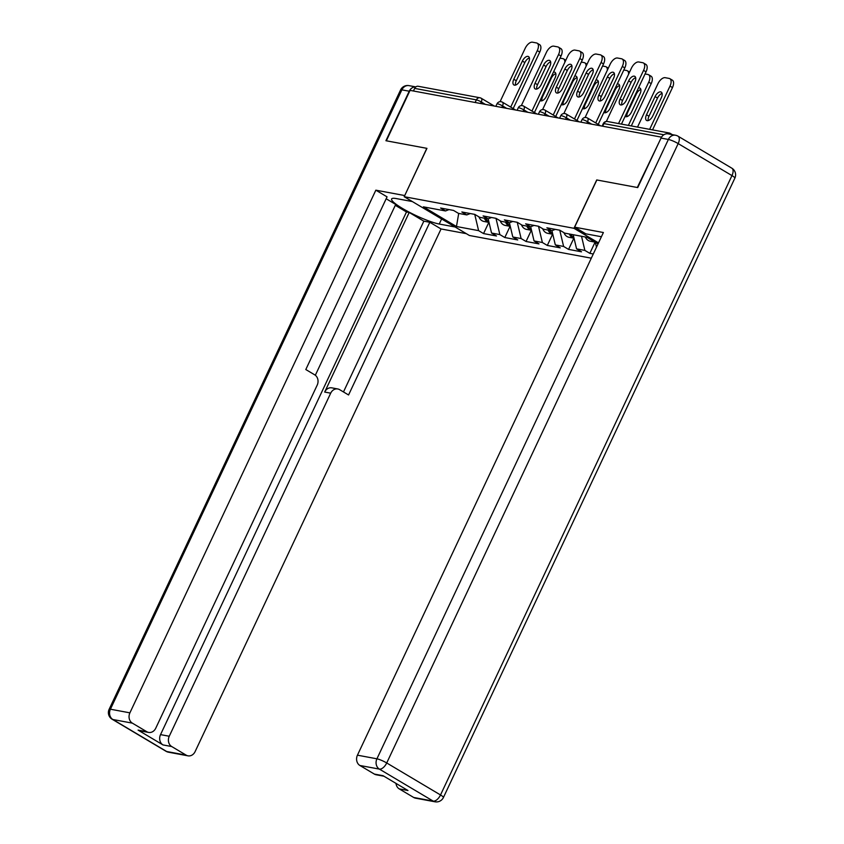 <?xml version="1.0" encoding="UTF-8"?>
<svg xmlns="http://www.w3.org/2000/svg" width="844" height="844" viewBox="0 0 844 844"><rect width="100%" height="100%" fill="white"/><g stroke="black" fill="none" stroke-linecap="round" stroke-linejoin="round"><path stroke-width="1.27" d="M661.432 137.308L637.315 187.505L596.719 179.951L573.962 228.302L404.192 196.705L469.391 235.487L591.317 258.18M573.962 228.302L598.512 242.903M598.037 243.895L586.896 237.269L564.752 233.144L559.804 230.212L546.87 227.806L551.807 230.739L555.299 229.368M581.516 236.267L584.881 250.415L589.829 253.348L593.29 253.991M584.881 250.415L576.568 248.864L581.516 251.807L568.571 249.402L573.846 238.187M559.751 230.201L563.623 246.459L568.571 249.402M563.623 246.459L555.32 244.908L560.258 247.851L547.313 245.446L552.588 234.231M538.504 226.245L542.375 242.502L547.313 245.446M542.375 242.502L534.062 240.951L538.999 243.895L526.055 241.489L531.33 230.275M517.245 222.288L521.117 238.546L526.055 241.489M521.117 238.546L512.804 236.995L517.752 239.939L504.807 237.533L510.082 226.319M495.987 218.332L499.859 234.59L504.807 237.533M499.859 234.59L491.546 233.039L496.494 235.982L483.549 233.577L488.824 222.362M474.739 214.376L478.601 230.634L483.549 233.577M478.601 230.634L456.467 226.519L423.393 206.843L445.526 210.958L449.019 209.597M551.807 230.739L543.494 229.199L538.556 226.255L525.612 223.85L530.549 226.783L522.236 225.242L517.298 222.299L504.353 219.894L509.301 222.827L500.988 221.286L496.04 218.343L483.095 215.937L488.043 218.87L479.73 217.33L474.782 214.387L461.847 211.981L466.785 214.914L458.471 213.374L453.534 210.43L440.589 208.025L445.526 210.958M573.203 234.727L576.568 248.864M551.934 230.697L555.32 244.908M530.549 226.783L534.041 225.411M530.676 226.741L534.062 240.951M509.301 222.827L512.783 221.455M509.417 222.784L512.804 236.995M488.043 218.87L491.535 217.499M488.159 218.828L491.546 233.039M466.785 214.914L470.277 213.553M475.151 102.483L476.375 99.877L414.657 88.388L413.423 90.994M414.657 88.388A3.861 3.26 -79.5 0 1 418.213 86.278L479.93 97.767A3.861 3.26 -79.5 0 1 480.848 98.115A3.861 1.983 120.7 0 1 481.207 98.242A3.861 1.983 120.7 0 1 481.27 101.945L480.542 103.485M458.714 213.416L456.467 226.519M404.192 196.705L426.948 148.354L386.341 140.8L410.068 90.371L661.052 137.076M672.309 134.639L670.104 133.331A3.861 3.26 100.5 0 0 669.186 132.983A3.861 3.26 100.5 0 0 666.57 133.806M595.315 242.281L596.486 247.197M589.829 253.348L595.094 242.154M515.494 85.096A5.929 3.049 120.7 0 1 516.275 80.75L524.831 62.561A5.929 3.049 120.7 0 1 529.399 57.919M537.301 50.608A7.733 3.967 -59.3 0 0 537.164 43.192L539.632 44.669A7.733 3.967 120.7 0 1 539.77 52.075L537.301 50.608L510.704 107.104M513.184 108.581L539.77 52.075M500.081 101.681L525.168 48.351A7.733 3.967 -59.3 0 1 532.511 42.2L536.457 42.938A7.733 3.967 -59.3 0 1 537.164 43.192M528.629 62.266L520.062 80.454A5.929 3.049 120.7 0 1 513.901 84.959A5.929 3.049 120.7 0 1 513.796 79.283L522.362 61.095A5.929 3.049 120.7 0 1 528.523 56.58A5.929 3.049 120.7 0 1 528.629 62.266M488.919 222.004A8.503 7.174 -79.5 0 1 485.954 218.48M540.097 100.51A5.929 3.049 -59.3 0 0 540.329 100.679A5.929 3.049 -59.3 0 0 546.49 96.163L555.046 77.975A5.929 3.049 -59.3 0 0 554.951 72.299A5.929 3.049 -59.3 0 0 553.442 72.141M564.847 62.298A7.733 3.967 -59.3 0 0 563.592 58.911A7.733 3.967 -59.3 0 0 562.885 58.647L560.036 58.12M478.928 216.855A8.503 7.174 -79.5 0 0 484.034 221.476L489.014 222.405A8.503 7.174 -79.5 0 1 484.319 218.185M555.827 73.639A5.929 3.049 -59.3 0 0 551.248 78.281L542.692 96.469A5.929 3.049 -59.3 0 0 541.922 100.805M455.116 226.994L439.239 224.04A29.002 4.621 -154.8 0 1 408.865 212.013A29.002 4.621 -154.8 0 1 391.616 198.973A29.002 4.621 -154.8 0 1 396.469 198.604L412.347 201.558M415.786 86.932A7.733 6.52 100.5 0 0 409.224 91.215L385.93 140.726L426.811 148.333L404.709 195.597M404.592 195.534L375.844 190.174L387.058 196.852L305.802 369.535L314.738 374.852A7.733 6.52 100.5 0 1 317.186 385.149L155.75 728.214A7.733 6.52 100.5 0 1 148.639 732.423L139.914 730.809A7.733 6.52 -79.5 0 1 138.078 730.113L162.987 744.925A7.733 6.52 -79.5 0 1 160.529 734.618L406.481 211.96L395.298 205.314M315.329 375.253L395.709 204.438L386.162 198.762M406.481 211.96L409.203 212.466L423.836 221.17L429.839 222.288L441.053 228.956L195.101 751.624A7.733 6.52 100.5 0 1 187.99 755.834A7.733 6.52 100.5 0 1 186.155 755.137L171.701 746.539L162.987 744.925M466.331 233.661L441.053 228.956M375.844 190.174L129.902 712.842A7.733 6.52 100.5 0 0 132.35 723.139L146.803 731.727A7.733 6.52 100.5 0 0 148.639 732.423M160.529 734.618L169.254 736.242L330.69 393.177A7.733 6.52 100.5 0 1 337.8 388.968A7.733 6.52 100.5 0 1 339.636 389.664L348.572 394.971L429.839 222.288M169.254 736.242A7.733 6.52 100.5 0 0 171.701 746.539M330.69 393.177L324.687 392.059L409.203 212.466M324.687 392.059A7.733 6.52 -79.5 0 1 331.808 387.85L337.8 388.968M343.476 391.943L423.836 221.17M601.403 236.742L585.852 233.841L574.637 227.173L603.386 232.522L357.445 755.18L376.93 758.809L668.385 139.45L661.021 138.078L637.726 187.579L596.856 179.972L574.637 227.173M413.697 797.474L433.183 801.104A7.733 6.52 100.5 0 0 435.019 801.8L415.533 798.171A7.733 6.52 -79.5 0 1 413.697 797.474L399.244 788.887A7.733 6.52 -79.5 0 1 395.984 783.38M383.925 776.216L376.181 774.771A7.733 6.52 -79.5 0 1 374.346 774.075L359.903 765.487A7.733 6.52 -79.5 0 1 357.445 755.18M399.244 788.887L407.968 790.511L383.06 775.699L374.346 774.075M661.021 138.078A7.733 6.52 -79.5 0 1 668.142 133.869L675.495 135.24A7.733 6.52 100.5 0 0 668.385 139.45A7.733 1.234 25.2 0 1 678.175 143.596L386.721 762.965L440.515 794.964L731.97 175.594L678.175 143.596A7.733 3.967 120.7 0 0 678.038 136.19A7.733 7.733 0 0 0 675.495 135.24M536.752 89.053A5.929 3.049 120.7 0 1 537.522 84.706L546.089 66.518A5.929 3.049 120.7 0 1 550.657 61.876M558.549 54.554A7.733 3.967 -59.3 0 0 558.422 47.148L560.891 48.625A7.733 3.967 120.7 0 1 561.028 56.031L558.549 54.554L531.963 111.06M534.431 112.537L561.028 56.031M521.328 105.637L546.427 52.307A7.733 3.967 -59.3 0 1 553.769 46.156L557.715 46.895A7.733 3.967 -59.3 0 1 558.422 47.148M549.887 66.212L541.321 84.411A5.929 3.049 120.7 0 1 535.159 88.915A5.929 3.049 120.7 0 1 535.054 83.24L543.61 65.051A5.929 3.049 120.7 0 1 549.782 60.536A5.929 3.049 120.7 0 1 549.887 66.212M558.011 93.009A5.929 3.049 120.7 0 1 558.781 88.662L567.337 70.474A5.929 3.049 120.7 0 1 571.915 65.832M579.807 58.51A7.733 3.967 -59.3 0 0 579.67 51.104L582.149 52.581A7.733 3.967 120.7 0 1 582.276 59.987L579.807 58.51L553.221 115.016M555.69 116.493L582.276 59.987M542.586 109.593L567.685 56.253A7.733 3.967 -59.3 0 1 575.017 50.112L578.973 50.851A7.733 3.967 -59.3 0 1 579.67 51.104M571.135 70.168L562.579 88.367A5.929 3.049 120.7 0 1 556.418 92.872A5.929 3.049 120.7 0 1 556.312 87.196L564.868 69.008A5.929 3.049 120.7 0 1 571.029 64.492A5.929 3.049 120.7 0 1 571.135 70.168M579.269 96.965A5.929 3.049 120.7 0 1 580.039 92.618L588.595 74.43A5.929 3.049 120.7 0 1 593.163 69.788M601.065 62.467A7.733 3.967 -59.3 0 0 600.928 55.06L603.397 56.537A7.733 3.967 120.7 0 1 603.534 63.944L601.065 62.467L574.479 118.972M576.948 120.439L603.534 63.944M563.845 113.55L588.943 60.209A7.733 3.967 -59.3 0 1 596.275 54.069L600.232 54.797A7.733 3.967 -59.3 0 1 600.928 55.06M592.393 74.124L583.837 92.312A5.929 3.049 120.7 0 1 577.665 96.828A5.929 3.049 120.7 0 1 577.57 91.152L586.126 72.964A5.929 3.049 120.7 0 1 592.288 68.448A5.929 3.049 120.7 0 1 592.393 74.124M600.517 100.921A5.929 3.049 120.7 0 1 601.297 96.575L609.853 78.386A5.929 3.049 120.7 0 1 614.421 73.745M622.323 66.423A7.733 3.967 -59.3 0 0 622.186 59.017L624.655 60.494A7.733 3.967 120.7 0 1 624.792 67.9L622.323 66.423L595.727 122.929M598.206 124.395L624.792 67.9M585.092 117.506L610.191 64.165A7.733 3.967 -59.3 0 1 617.534 58.025L621.479 58.753A7.733 3.967 -59.3 0 1 622.186 59.017M613.651 78.081L605.085 96.269A5.929 3.049 120.7 0 1 598.923 100.784A5.929 3.049 120.7 0 1 598.818 95.108L607.385 76.92A5.929 3.049 120.7 0 1 613.546 72.405A5.929 3.049 120.7 0 1 613.651 78.081M621.775 104.867A5.929 3.049 120.7 0 1 622.545 100.531L631.112 82.343A5.929 3.049 120.7 0 1 635.68 77.701M643.571 70.379A7.733 3.967 -59.3 0 0 643.444 62.973L645.913 64.439A7.733 3.967 120.7 0 1 646.05 71.845L643.571 70.379L618.546 123.562M621.458 124.1L646.05 71.845M606.351 121.452L631.449 68.121A7.733 3.967 -59.3 0 1 638.792 61.981L642.738 62.709A7.733 3.967 -59.3 0 1 643.444 62.973M634.899 82.037L626.343 100.225A5.929 3.049 120.7 0 1 620.182 104.74A5.929 3.049 120.7 0 1 620.076 99.064L628.632 80.876A5.929 3.049 120.7 0 1 634.804 76.361A5.929 3.049 120.7 0 1 634.899 82.037M510.177 225.96A8.503 7.174 -79.5 0 1 507.202 222.436M561.344 104.466A5.929 3.049 -59.3 0 0 561.576 104.635A5.929 3.049 -59.3 0 0 567.748 100.12L576.304 81.931A5.929 3.049 -59.3 0 0 576.199 76.255A5.929 3.049 -59.3 0 0 574.701 76.097M586.095 66.254A7.733 3.967 -59.3 0 0 584.839 62.867A7.733 3.967 -59.3 0 0 584.143 62.604L581.294 62.076M500.186 220.811A8.503 7.174 -79.5 0 0 505.292 225.432L510.272 226.361A8.503 7.174 -79.5 0 1 505.567 222.141M577.074 77.595A5.929 3.049 -59.3 0 0 572.506 82.237L563.95 100.425A5.929 3.049 -59.3 0 0 563.18 104.761M531.435 229.916A8.503 7.174 -79.5 0 1 528.46 226.392M582.603 108.422A5.929 3.049 -59.3 0 0 582.835 108.591A5.929 3.049 -59.3 0 0 588.996 104.076L597.563 85.888A5.929 3.049 -59.3 0 0 597.457 80.212A5.929 3.049 -59.3 0 0 595.948 80.053M607.353 70.21A7.733 3.967 -59.3 0 0 606.097 66.824A7.733 3.967 -59.3 0 0 605.391 66.56L602.553 66.032M521.444 224.768A8.503 7.174 -79.5 0 0 526.55 229.389L531.53 230.306A8.503 7.174 -79.5 0 1 526.825 226.097M598.333 81.551A5.929 3.049 -59.3 0 0 593.765 86.194L585.208 104.382A5.929 3.049 -59.3 0 0 584.428 108.718M552.683 233.872A8.503 7.174 -79.5 0 1 549.718 230.349M603.861 112.379A5.929 3.049 -59.3 0 0 604.093 112.547A5.929 3.049 -59.3 0 0 610.254 108.032L618.821 89.844A5.929 3.049 -59.3 0 0 618.715 84.168A5.929 3.049 -59.3 0 0 617.207 84.01M628.611 74.166A7.733 3.967 -59.3 0 0 627.356 70.78A7.733 3.967 -59.3 0 0 626.649 70.516L623.811 69.989M542.703 228.724A8.503 7.174 -79.5 0 0 547.798 233.345L552.778 234.263A8.503 7.174 -79.5 0 1 548.083 230.043M619.591 85.508A5.929 3.049 -59.3 0 0 615.023 90.15L606.456 108.338A5.929 3.049 -59.3 0 0 605.686 112.674M573.941 237.829A8.503 7.174 -79.5 0 1 570.977 234.305M625.119 116.335A5.929 3.049 -59.3 0 0 625.351 116.504A5.929 3.049 -59.3 0 0 631.512 111.988L640.068 93.8A5.929 3.049 -59.3 0 0 639.963 88.124A5.929 3.049 -59.3 0 0 638.465 87.966M628.39 125.397L648.741 82.142A7.733 3.967 -59.3 0 0 648.603 74.736A7.733 3.967 -59.3 0 0 647.907 74.472L645.059 73.945M563.95 232.68A8.503 7.174 -79.5 0 0 569.056 237.301L574.036 238.219A8.503 7.174 -79.5 0 1 569.341 233.999M631.301 125.935L651.209 83.609L648.741 82.142M640.849 89.464A5.929 3.049 -59.3 0 0 636.27 94.106L627.714 112.294A5.929 3.049 -59.3 0 0 626.944 116.63M648.603 74.736L651.083 76.203A7.733 3.967 120.7 0 1 651.209 83.609M652.771 115.945L661.327 97.756A5.929 3.049 -59.3 0 0 661.221 92.08A5.929 3.049 -59.3 0 0 655.06 96.585L646.504 114.773A5.929 3.049 -59.3 0 0 646.599 120.46A5.929 3.049 -59.3 0 0 652.771 115.945M649.648 129.354L669.999 86.099A7.733 3.967 -59.3 0 0 669.862 78.692A7.733 3.967 -59.3 0 0 669.165 78.429L665.209 77.69A7.733 3.967 -59.3 0 0 657.877 83.841L637.515 127.096M595.009 242.101A8.503 7.174 -79.5 0 1 592.245 240.456M595.083 242.133L590.315 241.247A8.503 7.174 -79.5 0 1 585.346 236.985M652.549 129.892L672.468 87.565L669.999 86.099M662.097 93.41A5.929 3.049 -59.3 0 0 657.529 98.062L648.973 116.25A5.929 3.049 -59.3 0 0 648.203 120.586M669.862 78.692L672.33 80.159A7.733 3.967 120.7 0 1 672.468 87.565M485.374 104.392L481.27 101.945A3.861 0.612 25.2 0 0 476.375 99.877A3.861 3.26 -79.5 0 1 479.93 97.767A3.861 3.861 0 0 1 481.207 98.242L494.341 106.059M663.859 134.766L603.914 123.604L602.679 126.22M669.186 132.983L607.469 121.504A3.861 3.26 100.5 0 0 603.914 123.604A3.861 0.612 -154.8 0 0 603.26 123.657L602.11 126.115M506.632 108.338L502.528 105.901A3.861 0.612 25.2 0 0 497.633 103.823A3.861 0.612 -154.8 0 0 496.989 103.875L495.829 106.333M502.106 102.071A3.861 1.983 120.7 0 1 502.465 102.198A3.861 1.983 120.7 0 1 502.528 105.901L501.8 107.441M527.88 112.294L523.786 109.857L523.058 111.397M549.138 116.25L545.034 113.813L544.317 115.354M570.396 120.207L566.292 117.77L565.564 119.31M591.655 124.163L587.551 121.726L586.823 123.266M523.364 106.027A3.861 1.983 120.7 0 1 523.713 106.154A3.861 1.983 120.7 0 1 523.786 109.857A3.861 0.612 25.2 0 0 518.891 107.779A3.861 0.612 -154.8 0 0 518.237 107.832L517.087 110.29M544.623 109.984A3.861 1.983 120.7 0 1 544.971 110.11A3.861 1.983 120.7 0 1 545.034 113.813A3.861 0.612 25.2 0 0 540.139 111.735A3.861 0.612 -154.8 0 0 539.495 111.788L538.345 114.246M565.87 113.94A3.861 1.983 120.7 0 1 566.229 114.067A3.861 1.983 120.7 0 1 566.292 117.77A3.861 0.612 25.2 0 0 561.397 115.691A3.861 0.612 -154.8 0 0 560.754 115.744L559.593 118.202M587.129 117.896A3.861 1.983 120.7 0 1 587.477 118.023A3.861 1.983 120.7 0 1 587.551 121.726A3.861 0.612 25.2 0 0 582.655 119.648A3.861 0.612 -154.8 0 0 582.012 119.7L580.851 122.158M513.796 79.283L516.275 80.75M522.362 61.095L524.831 62.561M542.692 96.469L542.143 96.142M551.248 78.281L550.71 77.954M138.078 730.113L146.803 731.727M132.35 723.139L112.874 719.51L166.669 751.508L186.155 755.137M409.224 91.215L401.871 89.854L110.416 709.213L129.902 712.842M441.623 218.965L439.239 224.04M112.874 719.51A7.733 6.52 -79.5 0 1 110.416 709.213A7.733 1.234 25.2 0 0 109.129 709.319A7.733 7.733 0 0 0 112.168 719.257A7.733 3.967 -59.3 0 0 112.874 719.51M166.669 751.508A7.733 3.967 120.7 0 1 165.962 751.244A7.733 7.733 0 0 0 168.505 752.204A7.733 6.52 -79.5 0 1 166.669 751.508M109.129 709.319L400.573 89.949A7.733 1.234 25.2 0 1 401.871 89.854A7.733 6.52 -79.5 0 1 408.981 85.634L415.818 86.911M435.019 801.8A7.733 7.733 0 0 0 443.427 797.485A7.733 1.234 25.2 0 0 440.515 794.964A7.733 3.967 120.7 0 1 433.183 801.104L379.378 769.106L359.903 765.487M379.378 769.106A7.733 3.967 -59.3 0 0 386.721 762.965A7.733 1.234 25.2 0 0 376.93 758.809A7.733 6.52 100.5 0 0 379.378 769.106M731.832 168.188A7.733 3.967 -59.3 0 1 731.97 175.594A7.733 1.234 25.2 0 1 734.871 178.126A7.733 7.733 0 0 0 731.832 168.188L678.038 136.19M535.054 83.24L537.522 84.706M543.61 65.051L546.089 66.518M556.312 87.196L558.781 88.662M564.868 69.008L567.337 70.474M577.57 91.152L580.039 92.618M586.126 72.964L588.595 74.43M598.818 95.108L601.297 96.575M607.385 76.92L609.853 78.386M620.076 99.064L622.545 100.531M628.632 80.876L631.112 82.343M563.95 100.425L563.402 100.098M572.506 82.237L571.958 81.91M585.208 104.382L584.66 104.055M593.765 86.194L593.216 85.866M606.456 108.338L605.918 108.011M615.023 90.15L614.474 89.823M627.714 112.294L627.166 111.967M636.27 94.106L635.732 93.779M648.973 116.25L646.504 114.773M657.529 98.062L655.06 96.585M515.589 110.015L502.465 102.198A3.861 3.861 0 0 0 496.989 103.875M536.847 113.972L523.713 106.154A3.861 3.861 0 0 0 518.237 107.832M558.106 117.917L544.971 110.11A3.861 3.861 0 0 0 539.495 111.788M579.364 121.874L566.229 114.067A3.861 3.861 0 0 0 560.754 115.744M600.611 125.83L587.477 118.023A3.861 3.861 0 0 0 582.012 119.7M607.469 121.504A3.861 3.861 0 0 0 603.26 123.657M563.592 58.911L565.807 60.23M112.168 719.257L165.962 751.244M168.505 752.204L187.99 755.834M408.981 85.634A7.733 7.733 0 0 0 400.573 89.949M443.427 797.485L734.871 178.126M584.839 62.867L587.065 64.186M606.097 66.824L608.324 68.142M627.356 70.78L629.582 72.099"/></g></svg>
